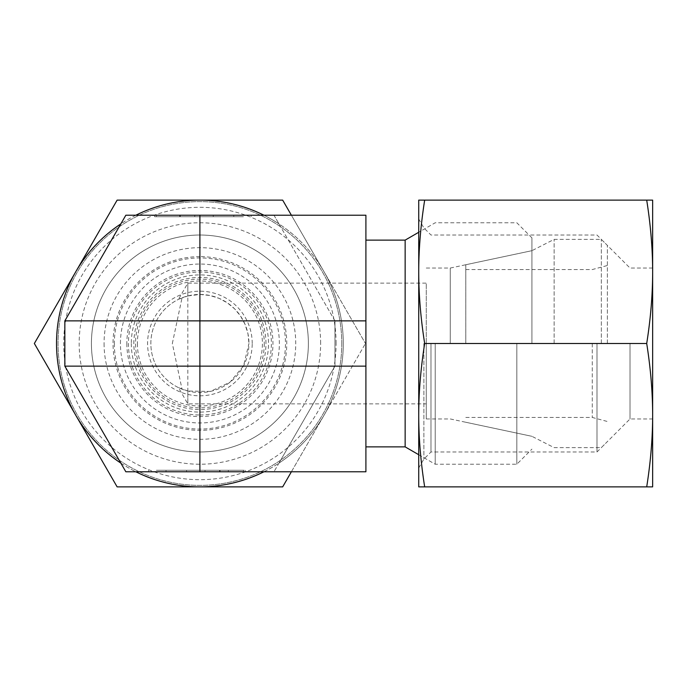 <?xml version="1.0" encoding="UTF-8"?>
<svg xmlns="http://www.w3.org/2000/svg" width="687" height="687" viewBox="0 0 687 687"><rect width="100%" height="100%" fill="white"/><g stroke="black" fill="none" stroke-linecap="round" stroke-linejoin="round"><path stroke-width="0.52" stroke-dasharray="3.44 2.58" d="M199.9 256.637A86.863 86.863 0 0 0 113.037 343.5A86.863 86.863 0 0 0 199.9 430.363A86.863 86.863 0 0 0 286.762 343.5A86.863 86.863 0 0 0 199.9 256.637M120.44 343.5A79.46 79.46 0 0 1 199.9 264.04A79.46 79.46 0 0 1 279.36 343.5A79.46 79.46 0 0 1 199.9 422.96A79.46 79.46 0 0 1 120.44 343.5M265.955 343.5A66.055 66.055 0 0 0 199.9 277.445A66.055 66.055 0 0 0 133.845 343.5A66.055 66.055 0 0 0 199.9 409.555A66.055 66.055 0 0 0 265.955 343.5M172.334 343.5L182.029 297.823A49.052 49.052 0 0 0 182.029 389.177L172.334 343.5M320.631 343.5A120.732 120.732 0 0 0 199.9 222.768A120.732 120.732 0 0 0 79.168 343.5A120.732 120.732 0 0 0 199.9 464.232A120.732 120.732 0 0 0 320.631 343.5M308.377 343.5A108.477 108.477 0 0 0 199.9 235.023A108.477 108.477 0 0 0 91.423 343.5A108.477 108.477 0 0 0 199.9 451.977A108.477 108.477 0 0 0 308.377 343.5A108.477 108.477 0 0 0 199.9 235.023A108.477 108.477 0 0 0 91.423 343.5A108.477 108.477 0 0 0 199.9 451.977A108.477 108.477 0 0 0 308.377 343.5M104.072 343.5A95.828 95.828 0 0 0 199.9 439.328A95.828 95.828 0 0 0 295.736 343.5A95.828 95.828 0 0 0 199.9 247.672A95.828 95.828 0 0 0 104.072 343.5M114.334 343.5A85.566 85.566 0 0 0 199.9 429.066A85.566 85.566 0 0 0 285.466 343.5A85.566 85.566 0 0 0 199.9 257.934A85.566 85.566 0 0 0 114.334 343.5M131.303 343.5A68.597 68.597 0 0 0 199.9 412.097A68.597 68.597 0 0 0 268.497 343.5A68.597 68.597 0 0 0 199.9 274.903A68.597 68.597 0 0 0 131.303 343.5M126.846 343.5A73.054 73.054 0 0 0 199.9 416.554A73.054 73.054 0 0 0 272.954 343.5A73.054 73.054 0 0 0 199.9 270.446A73.054 73.054 0 0 0 126.846 343.5M252.215 343.5A52.315 52.315 0 0 0 199.9 291.185A52.315 52.315 0 0 0 147.585 343.5A52.315 52.315 0 0 0 199.9 395.815A52.315 52.315 0 0 0 252.215 343.5M187.826 295.96L199.9 294.448L209.818 295.462L219.101 298.364L227.457 302.924L234.585 308.815L240.39 315.822L245.01 324.247L247.955 333.684L248.952 343.5A49.052 49.052 0 0 0 199.9 294.448A49.052 49.052 0 0 0 150.857 343.5A49.052 49.052 0 0 0 199.9 392.552A49.052 49.052 0 0 0 248.952 343.5L243.55 365.862L229.879 382.315L210.274 391.435L187.826 391.04L187.826 403.87L187.826 283.13L187.826 295.96L178.44 299.395L187.826 283.13L426.275 283.13L426.275 343.5L426.275 283.13M531.918 343.5L531.918 237.857L531.918 343.5M450.268 343.5L450.268 268.042L450.268 343.5M263.928 471.78A143.368 143.368 0 0 0 278.982 463.09L334.955 366.137L334.955 320.863L273.958 215.22L125.841 215.22L64.844 320.863L64.844 366.137L125.841 471.78L273.958 471.78L278.982 463.09A143.368 143.368 0 0 0 324.066 271.812L365.45 343.5L324.066 271.812A143.368 143.368 0 0 0 56.532 343.5A143.368 143.368 0 0 0 324.066 415.188A143.368 143.368 0 0 0 278.982 223.91L273.958 215.22L365.905 215.22L365.905 471.78L273.958 471.78L334.955 366.137L365.905 366.137M291.391 471.78L324.066 415.188L282.675 486.868L117.125 486.868L34.35 343.5L117.125 200.132L282.675 200.132L324.066 271.812L291.391 215.22M336.089 343.5A136.189 136.189 0 0 0 199.9 207.311A136.189 136.189 0 0 0 63.711 343.5A136.189 136.189 0 0 0 199.9 479.689A136.189 136.189 0 0 0 336.089 343.5M341.765 343.5A141.865 141.865 0 0 0 199.9 201.635A141.865 141.865 0 0 0 58.043 343.5A141.865 141.865 0 0 0 199.9 485.366A141.865 141.865 0 0 0 341.765 343.5A141.865 141.865 0 0 0 199.9 201.635A141.865 141.865 0 0 0 58.043 343.5A141.865 141.865 0 0 0 199.9 485.366A141.865 141.865 0 0 0 341.765 343.5M516.822 343.5L516.822 464.232L516.822 343.5M435.206 343.5L435.206 464.232L435.206 343.5M405.15 240.124L405.15 446.876M365.905 343.5L365.905 240.124L365.905 343.5M156.387 470.269L243.413 470.269L156.387 470.269M243.413 471.78L243.413 470.269L243.413 471.78L148.59 471.78L243.413 471.78L166.031 471.78L220.08 471.78L220.08 470.269L220.08 471.78L243.413 471.78M243.413 216.731L156.387 216.731L243.413 216.731M156.387 215.22L156.387 216.731L156.387 215.22L251.21 215.22L156.387 215.22L233.769 215.22L179.719 215.22L179.719 216.731L179.719 215.22L156.387 215.22M154.609 216.731L213.245 216.731L154.609 216.731L171.492 216.731L154.609 216.731L154.609 215.22L180.269 215.22L154.609 215.22L154.609 216.731M180.269 215.22L180.269 216.731L180.269 215.22L194.773 215.22L180.269 215.22M194.773 215.22L194.773 216.731L194.773 215.22L213.245 215.22L194.773 215.22L194.773 216.731L194.773 215.22M213.245 215.22L213.245 216.731L213.245 215.22M171.492 215.22L154.609 215.22L171.492 215.22L171.492 216.731M186.563 470.269L245.19 470.269L186.563 470.269L186.563 471.78L205.035 471.78L186.563 471.78L186.563 470.269M205.035 471.78L205.035 470.269L205.035 471.78L219.539 471.78L205.035 471.78L205.035 470.269L205.035 471.78M219.539 471.78L219.539 470.269L219.539 471.78L245.19 471.78L219.539 471.78M245.19 471.78L245.19 470.269L245.19 471.78L228.307 471.78L245.19 471.78M228.307 471.78L228.307 470.269M334.955 366.137L334.955 320.863L365.905 320.863M334.955 320.863L278.982 223.91A143.368 143.368 0 0 0 263.928 215.22M120.818 463.09A143.368 143.368 0 0 0 135.871 471.78M135.871 215.22A143.368 143.368 0 0 0 120.818 223.91M324.066 415.188L365.45 343.5L324.066 415.188M426.275 343.5L426.275 418.958L426.275 343.5M187.826 391.04L178.44 387.605L187.826 403.87L426.275 403.87M264.272 343.5A64.372 64.372 0 0 1 199.9 407.872A64.372 64.372 0 0 1 135.537 343.5A64.372 64.372 0 0 1 199.9 279.128A64.372 64.372 0 0 1 264.272 343.5M137.4 343.5A62.5 62.5 0 0 0 199.9 406A62.5 62.5 0 0 0 262.4 343.5A62.5 62.5 0 0 0 199.9 281A62.5 62.5 0 0 0 137.4 343.5M199.9 414.982A71.482 71.482 0 0 0 271.382 343.5A71.482 71.482 0 0 0 199.9 272.018A71.482 71.482 0 0 0 128.417 343.5A71.482 71.482 0 0 0 199.9 414.982M465.803 343.5L465.803 264.735L465.803 343.5M554.134 343.5L554.134 239.368L554.134 343.5M601.34 343.5L601.34 239.368L601.34 343.5M607.377 343.5L607.377 245.405L607.377 343.5M592.28 343.5L592.28 417.447L592.28 343.5M630.013 343.5L630.013 418.958L630.013 343.5M652.65 343.5L652.65 415.188C652.633 392.38 650.658 368.481 646.707 343.5C650.658 318.519 652.633 294.62 652.65 271.812L652.65 343.5M596.994 343.5L596.994 451.977L596.994 343.5M430.981 343.5L430.981 451.977L430.981 343.5M423.879 343.5L423.879 459.079L423.879 343.5M418.727 343.5L418.727 415.188C418.744 437.988 420.727 461.887 424.669 486.868L418.727 486.868L418.727 415.188C418.744 392.38 420.727 368.481 424.669 343.5C420.727 318.519 418.744 294.62 418.727 271.812L418.727 343.5M646.707 343.5L424.669 343.5M646.707 486.868C650.658 461.887 652.633 437.988 652.65 415.188L652.65 486.868L424.669 486.868M418.727 200.132L424.669 200.132C420.727 225.113 418.744 249.012 418.727 271.812L418.727 200.132M646.707 200.132L652.65 200.132L652.65 271.812C652.633 249.012 650.658 225.113 646.707 200.132L424.669 200.132M426.275 268.042L450.268 268.042L531.918 250.686L554.134 239.368L601.34 239.368L607.377 245.405M531.918 237.857L516.822 222.768L435.206 222.768L418.727 232.283M251.21 216.731L251.21 215.22M233.769 216.731L233.769 215.22M166.031 470.269L166.031 471.78M148.59 470.269L148.59 471.78M418.727 454.717L435.206 464.232L516.822 464.232L531.918 449.143M426.275 418.958L450.268 418.958L531.918 436.314L554.134 447.632L601.34 447.632L607.377 441.595M465.803 264.735L531.918 250.686M465.803 417.447L592.28 417.447L607.377 421.492M465.803 269.553L592.28 269.553L607.377 265.508M465.803 422.265L531.918 436.314M418.727 468.01L423.879 459.079L430.981 451.977L596.994 451.977L630.013 418.958L652.65 418.958M652.65 268.042L630.013 268.042L596.994 235.023L430.981 235.023L423.879 227.921L418.727 218.99"/><path stroke-width="1.03" d="M120.818 223.91A143.368 143.368 0 0 0 120.818 463.09M263.928 215.22A143.368 143.368 0 0 0 199.9 200.132L117.125 200.132L34.35 343.5L117.125 486.868L199.9 486.868A143.368 143.368 0 0 0 263.928 471.78M365.905 446.876L405.15 446.876L405.15 240.124L418.727 232.283M64.844 366.137L125.841 471.78L365.905 471.78L365.905 215.22L125.841 215.22L64.844 320.863L64.844 366.137L365.905 366.137M199.9 471.78L199.9 320.863L64.844 320.863M199.9 215.22L199.9 320.863L365.905 320.863M135.871 471.78A143.368 143.368 0 0 0 199.9 486.868L282.675 486.868L291.391 471.78M291.391 215.22L282.675 200.132L199.9 200.132A143.368 143.368 0 0 0 135.871 215.22M646.707 486.868L652.65 486.868L652.65 271.812C652.633 294.62 650.658 318.519 646.707 343.5C650.658 368.481 652.633 392.38 652.65 415.188C652.633 437.988 650.658 461.887 646.707 486.868L424.669 486.868C420.727 461.887 418.744 437.988 418.727 415.188C418.744 392.38 420.727 368.481 424.669 343.5C420.727 318.519 418.744 294.62 418.727 271.812C418.744 249.012 420.727 225.113 424.669 200.132L418.727 200.132L418.727 486.868L424.669 486.868M646.707 343.5L424.669 343.5M646.707 200.132C650.658 225.113 652.633 249.012 652.65 271.812L652.65 200.132L424.669 200.132M365.905 240.124L405.15 240.124M405.15 446.876L418.727 454.717"/></g></svg>
